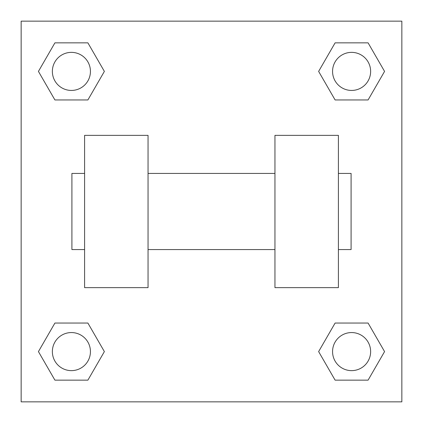 <?xml version="1.0" encoding="UTF-8"?>
<svg xmlns="http://www.w3.org/2000/svg" width="423" height="423" viewBox="0 0 423 423"><rect width="100%" height="100%" fill="white"/><g stroke="black" fill="none" stroke-linecap="round" stroke-linejoin="round"><path stroke-width="0.63" d="M104.37 71.402L87.889 99.955L54.916 99.955L38.435 71.402L54.916 42.85L87.889 42.85L104.37 71.402L87.889 99.955L73.221 99.955M73.221 323.045L87.889 323.045L104.37 351.598L87.889 380.15L54.916 380.15L38.435 351.598L54.916 323.045L87.889 323.045M349.779 99.955L335.111 99.955L318.63 71.402L335.111 42.85L368.084 42.85L384.565 71.402L368.084 99.955L335.111 99.955M318.63 351.598L335.111 323.045L368.084 323.045L384.565 351.598L368.084 380.15L335.111 380.15L318.63 351.598L335.111 323.045L349.779 323.045M335.111 323.045L368.084 323.045L335.111 323.045M368.084 380.15L335.111 380.15L368.084 380.15L384.565 351.598M370.633 351.598A19.035 19.035 0 0 0 342.08 335.111A19.035 19.035 0 0 0 342.08 368.084A19.035 19.035 0 0 0 370.633 351.598M87.889 380.15L54.916 380.15L87.889 380.15L104.37 351.598M90.437 351.598A19.035 19.035 0 0 0 61.885 335.111A19.035 19.035 0 0 0 61.885 368.084A19.035 19.035 0 0 0 90.437 351.598M335.111 42.85L368.084 42.85L335.111 42.85L318.63 71.402M370.633 71.402A19.035 19.035 0 0 0 342.08 54.916A19.035 19.035 0 0 0 342.08 87.889A19.035 19.035 0 0 0 370.633 71.402M54.916 42.85L87.889 42.85L54.916 42.85L38.435 71.402M87.889 99.955L54.916 99.955L87.889 99.955M90.437 71.402A19.035 19.035 0 0 0 61.885 54.916A19.035 19.035 0 0 0 61.885 87.889A19.035 19.035 0 0 0 90.437 71.402M401.85 21.15L401.85 401.85L21.15 401.85L21.15 21.15L401.85 21.15M38.435 351.598L54.916 323.045M384.565 71.402L368.084 99.955M274.95 135.36L274.95 287.64L338.4 287.64L338.4 135.36L274.95 135.36M148.05 287.64L148.05 135.36L84.6 135.36L84.6 287.64L148.05 287.64M338.4 249.57L351.09 249.57L351.09 173.43L338.4 173.43M84.6 173.43L71.91 173.43L71.91 249.57L84.6 249.57M274.95 173.43L148.05 173.43M274.95 249.57L148.05 249.57"/></g></svg>
